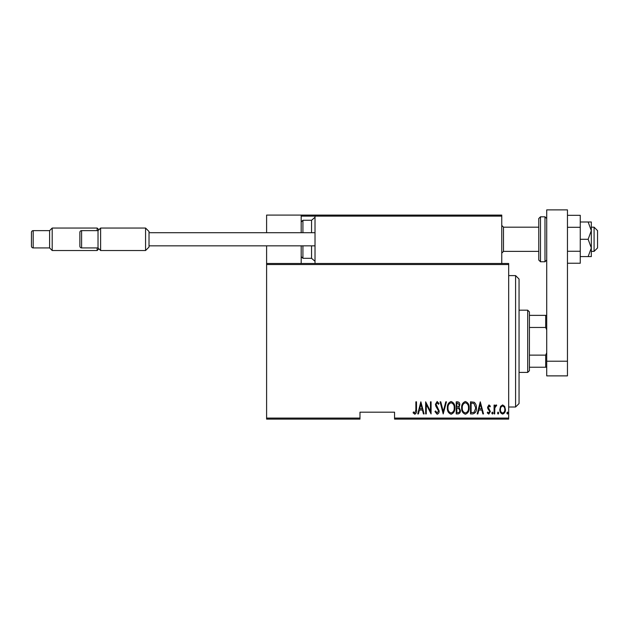 <?xml version="1.0" encoding="UTF-8"?>
<svg xmlns="http://www.w3.org/2000/svg" width="629" height="629" viewBox="0 0 629 629"><rect width="100%" height="100%" fill="white"/><g stroke="black" fill="none" stroke-linecap="round" stroke-linejoin="round"><path stroke-width="0.94" d="M508.672 418.073L508.672 419.111L394.556 419.111L394.556 418.073L508.672 418.073L508.672 264.526L266.602 264.526L266.602 263.496L508.672 263.496L508.672 264.526M266.602 418.073L359.977 418.073L359.977 419.111L266.602 419.111L266.602 264.526M500.574 406.389L502.626 404.919L504.678 406.381L505.417 409.526C505.543 411.846 504.615 413.363 502.626 414.079C500.629 413.371 499.701 411.846 499.827 409.526L500.574 406.389M494.087 413.921L494.087 405.076L494.709 405.076L494.709 406.381L496.116 404.919L496.729 405.225L494.842 407.914L494.709 413.921L494.087 413.921M488.961 404.919L490.368 406.177L489.928 406.939L488.937 406.012L488.19 407.199L490.368 411.523L488.796 414.079L487.263 412.876L487.687 412.058L488.78 412.994L489.747 411.57L487.813 408.606L487.569 407.246L488.961 404.919M472.733 413.921L470.5 413.921L470.5 401.821L474.235 402.253C475.854 403.779 476.57 405.705 476.397 408.024C476.696 411.209 475.469 413.174 472.733 413.921M456.229 413.921L456.229 401.821L457.582 401.821C459.162 402.08 459.901 403.079 459.799 404.817L458.997 407.395L460.42 410.485C460.514 412.317 459.76 413.457 458.148 413.921L456.229 413.921M443.193 413.921L440.088 401.821L440.764 401.821L443.272 411.586L445.772 401.821L446.448 401.821L443.193 413.921M426.281 413.921L425.66 413.921L425.66 401.821L430.464 411.358L430.464 401.821L431.085 401.821L431.085 413.921L426.281 404.4L426.281 413.921M415.879 409.872L415.879 401.821L416.5 401.821L416.5 409.99C416.87 411.971 416.304 413.387 414.826 414.236L413.088 412.836L413.465 411.909L414.873 412.994L415.879 409.872M394.556 418.073L394.556 412.192L359.977 412.192L359.977 418.073M420.848 401.821L424.103 413.921L423.427 413.921L422.436 410.045L419.417 410.045L418.419 413.921L417.742 413.921L420.848 401.821M437.131 414.236L434.969 411.586L435.575 410.973L437.139 412.994L438.539 410.941L435.834 406.177L435.433 404.329L437.147 401.506L439.003 403.559L438.421 404.298L437.069 402.749L436.054 404.282L439.16 410.957C439.239 412.616 438.562 413.709 437.131 414.236M447.384 407.922C447.172 404.754 448.398 402.615 451.064 401.506C453.792 402.536 455.042 404.659 454.83 407.867C455.042 411.044 453.8 413.167 451.119 414.236C448.43 413.19 447.188 411.091 447.384 407.922M461.655 407.922C461.45 404.754 462.677 402.615 465.334 401.506C468.062 402.536 469.32 404.659 469.108 407.867C469.313 411.044 468.078 413.167 465.397 414.236C462.708 413.19 461.458 411.091 461.655 407.922M480.281 401.821L483.536 413.921L482.86 413.921L481.869 410.045L478.842 410.045L477.851 413.921L477.175 413.921L480.281 401.821M491.76 413.072L492.381 412.058L493.002 413.072L492.381 414.079L491.76 413.072M497.5 413.072L498.121 412.058L498.742 413.072L498.121 414.079L497.5 413.072M506.817 413.072L507.438 412.058L508.051 413.072L507.438 414.079L506.817 413.072M422.114 408.803L420.927 404.148L419.732 408.803L422.114 408.803M454.209 407.859C454.358 405.28 453.32 403.574 451.095 402.749C448.878 403.606 447.848 405.328 448.005 407.922C447.856 410.485 448.886 412.176 451.095 412.994C453.336 412.176 454.374 410.47 454.209 407.859M457.7 403.063L456.851 403.063L456.851 406.939L457.267 406.939C458.557 406.884 459.194 406.185 459.178 404.84L457.7 403.063M457.259 408.182L456.851 408.182L456.851 412.679L457.763 412.679C459.115 412.624 459.791 411.893 459.799 410.485L458.572 408.323L457.259 408.182M468.487 407.859C468.636 405.28 467.599 403.574 465.366 402.749C463.148 403.606 462.118 405.328 462.276 407.922C462.134 410.485 463.164 412.176 465.366 412.994C467.606 412.176 468.652 410.47 468.487 407.859M471.121 403.063L471.121 412.679L474.03 412.372L475.776 408.024L473.865 403.401L471.121 403.063M481.547 408.803L480.359 404.148L479.164 408.803L481.547 408.803M504.796 409.534C504.883 407.749 504.159 406.57 502.626 406.012C501.085 406.57 500.362 407.741 500.448 409.534C500.354 411.311 501.077 412.459 502.626 412.994C504.167 412.459 504.89 411.311 504.796 409.534M515.591 275.596L519.051 279.056L519.051 403.551L515.591 407.002L515.591 275.596L508.672 275.596M527.692 310.176L529.421 311.905L529.421 370.693L527.692 372.423L527.692 310.176L519.051 310.176M529.421 315.365L546.719 315.365M529.421 355.133L545.681 355.133L546.719 352.767M546.719 329.84L545.681 327.465L545.681 315.365M529.421 327.465L545.681 327.465M546.719 367.234L545.681 367.234L545.681 355.133M529.421 367.234L545.681 367.234M316.057 215.079L315.019 216.117L316.057 215.079L500.723 215.079L501.761 216.117L501.761 215.079L467.174 215.079M266.602 232.714L266.602 215.079L301.189 215.079L301.189 232.714M301.189 245.853L301.189 263.496M266.602 245.853L266.602 263.496M594.091 227.179L597.55 230.639L597.55 247.928L594.091 251.388L594.091 227.179L591.323 227.179M538.762 227.179L538.762 239.287L538.762 218.538L538.762 227.179L503.491 227.179L503.491 251.388L501.761 253.117M301.189 215.079L318.478 215.079M403.205 215.079L396.978 215.079M452.306 215.079L417.727 215.079M302.227 215.079L301.189 216.117L302.227 215.079M500.723 215.079L501.761 216.117L315.019 216.117L315.019 263.496M501.761 216.117L501.761 263.496M311.559 232.714L311.559 220.268L315.019 217.288M302.919 245.853L302.919 258.307L311.559 258.307L311.559 245.853M149.026 247.063L145.566 250.523L145.566 228.044L149.026 231.503L149.026 247.063M81.597 230.639L81.597 247.928A1.73 1.73 0 0 1 79.867 246.198L79.867 232.368A1.73 1.73 0 0 1 81.597 230.639L98.022 230.639L100.616 228.044L145.566 228.044M81.597 247.928L98.022 247.928L100.616 250.523L145.566 250.523M149.026 232.714L315.019 232.714M149.026 245.853L315.019 245.853M100.616 228.044L100.616 250.523M98.022 247.928L98.022 230.639M98.887 248.793L97.157 250.523L97.157 247.928M98.887 229.774L97.157 228.044L52.199 228.044L52.199 250.523L97.157 250.523M33.18 230.639L33.18 247.928A1.73 1.73 0 0 1 31.45 246.198L31.45 232.368A1.73 1.73 0 0 1 33.18 230.639L49.605 230.639L52.199 228.044M33.18 247.928L49.605 247.928L52.199 250.523M97.157 230.639L97.157 228.044M49.605 247.928L49.605 230.639M546.719 361.219L546.719 209.889L567.46 209.889L567.46 375.883L546.719 375.883L546.719 361.219L567.46 361.219M538.762 239.287L538.762 260.036L538.762 239.287M588.139 221.998L591.323 230.639L591.323 221.998L580.26 221.998M588.139 239.287L591.323 247.928L591.323 230.639L588.139 239.287L580.26 239.287M588.139 256.577L591.323 256.577L591.323 247.928L588.139 256.577L580.26 256.577M567.46 227.305L580.26 227.305L580.26 215.322L567.46 215.322M580.26 227.305L580.26 251.262L567.46 251.262M580.26 251.262L580.26 263.244L567.46 263.244M315.019 216.117L301.189 216.117M301.189 221.998L302.919 220.268L302.919 232.714M544.989 216.808L540.492 216.808L540.492 261.766L544.989 261.766L544.989 216.808L546.719 218.538M515.591 407.002L508.672 407.002M527.692 372.423L519.051 372.423M594.091 251.388L591.323 251.388M538.762 251.388L503.491 251.388M503.491 227.179L501.761 225.449M302.919 220.268L311.559 220.268M302.919 258.307L301.189 256.577M315.019 261.287L311.559 258.307M540.492 216.808L538.762 218.538M540.492 261.766L538.762 260.036M544.989 261.766L546.719 260.036"/></g></svg>
